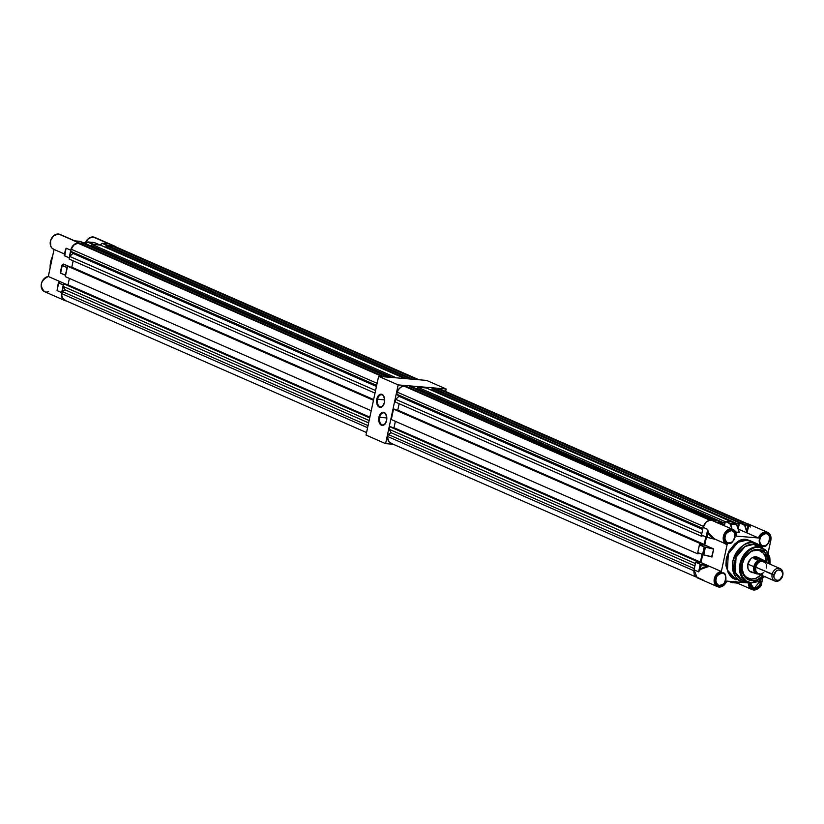 <?xml version="1.0" encoding="UTF-8"?>
<svg xmlns="http://www.w3.org/2000/svg" width="824" height="824" viewBox="0 0 824 824"><rect width="100%" height="100%" fill="white"/><g stroke="black" fill="none" stroke-linecap="round" stroke-linejoin="round"><path stroke-width="1.24" d="M386.312 415.09A6.087 3.718 -85.2 0 0 382.738 412.937A6.087 3.718 -85.2 0 0 379.679 417.335L378.937 417.16A6.623 4.048 94.8 0 1 382.346 412.35A6.623 4.048 94.8 0 1 386.24 414.905A6.623 4.048 94.8 0 1 386.6 420.518L386.837 417.943L379.679 417.335A6.087 3.718 94.8 0 1 383.706 412.814A6.087 3.718 94.8 0 1 386.312 415.09M384.19 397.034A6.087 3.718 -85.2 0 0 380.616 394.881A6.087 3.718 -85.2 0 0 377.557 399.279L376.815 399.104A6.623 4.048 94.8 0 1 380.224 394.294A6.623 4.048 94.8 0 1 384.118 396.849A6.623 4.048 94.8 0 1 384.478 402.462L384.715 399.887L377.557 399.279A6.087 3.718 94.8 0 1 381.584 394.758A6.087 3.718 94.8 0 1 384.19 397.034M426.605 380.41L378.607 376.341L366.021 435.051L385.591 443.631L393.264 444.28L385.591 443.631L366.021 435.051L378.607 376.341L398.177 384.911L385.591 443.631L398.177 384.911L378.607 376.341L426.605 380.41L446.165 388.979L398.177 384.911L446.165 388.979L426.605 380.41M445.64 391.462L446.165 388.979L445.64 391.462M376.815 399.104L376.97 404.11L379.277 407.18L382.387 406.489L384.478 402.462A6.623 4.048 94.8 0 1 383.407 405.243A6.623 4.048 94.8 0 1 378.401 406.582A6.623 4.048 94.8 0 1 376.815 399.104L384.715 399.877L383.387 395.52L381.244 394.181L378.216 395.829L376.815 399.104M378.937 417.16L379.091 422.176L381.399 425.236L384.509 424.545L386.6 420.518A6.623 4.048 94.8 0 1 385.529 423.299A6.623 4.048 94.8 0 1 380.523 424.648A6.623 4.048 94.8 0 1 378.937 417.16L386.837 417.943L385.508 413.576L383.366 412.247L380.338 413.895L378.937 417.16M383.51 405.068A6.087 3.718 94.8 0 1 380.564 406.881A6.087 3.718 94.8 0 1 377.557 399.279A6.087 3.718 -85.2 0 0 378.958 406.098A6.087 3.718 -85.2 0 0 383.51 405.068M385.632 423.134A6.087 3.718 94.8 0 1 382.686 424.937A6.087 3.718 94.8 0 1 379.679 417.335A6.087 3.718 -85.2 0 0 381.079 424.154A6.087 3.718 -85.2 0 0 385.632 423.134M50.13 267.697L52.612 256.151A20.281 15.718 113.7 0 0 50.13 267.697M48.657 291.655A8.075 6.262 -66.3 0 1 46.082 292.046A8.075 6.262 -66.3 0 1 44.012 291.397A8.075 6.262 -66.3 0 1 41.561 283.013A8.075 6.262 -66.3 0 1 48.338 276.473L59.369 281.314L58.442 282.653M115.02 246.273L94.667 237.353A8.075 6.262 113.7 0 0 93.102 236.962L113.444 245.882A8.075 6.262 -66.3 0 1 115.02 246.273A8.075 6.262 -66.3 0 1 116.308 247.097M74.984 240.979L60.008 234.418A8.075 6.262 113.7 0 0 58.442 234.016L74.727 240.886M107.717 243.729L102.454 243.286A1.761 1.071 94.8 0 1 102.67 243.338L107.275 245.356L114.66 246.129L116.709 247.488M74.459 240.835L75.437 241.247M66.353 300.935L63.098 299.318L61.501 295.62L63.541 284.929L58.339 282.776L57.052 290.584L58.669 283.023L57.052 290.584L61.656 292.602L57.052 290.584L58.349 282.756L63.273 285.042L61.656 292.602A8.075 6.262 -66.3 0 0 64.787 300.533A8.075 6.262 -66.3 0 0 66.26 300.925M60.657 273.218L65.601 275.329L67.28 267.501L62.336 265.39L67.146 267.491L65.384 275.185L60.585 273.074L62.202 265.503L67.012 267.615L61.872 265.256L60.585 273.074L65.415 275.298M65.57 249.415L64.519 255.739L66.147 248.178L70.74 250.197L66.147 248.178L65.209 250.609L66.147 248.178L64.581 255.862L69.34 257.902L71.194 248.683L73.789 244.841L77.508 242.987L85.047 243.554L78.785 242.936L59.524 234.232M87.293 242.318L85.727 243.832L87.89 242.112L92.855 244.429L99.251 244.975L93.03 244.151L88.22 242.04L94.41 242.565L99.21 244.666L94.41 242.565A1.761 1.071 -85.2 0 0 94.194 242.513A1.761 1.071 -85.2 0 0 93.967 242.524M100.023 245.037L102.454 243.286A1.761 1.071 -85.2 0 1 102.67 243.338L107.141 245.48L102.67 243.338L108.85 243.863L102.537 243.461A1.627 0.989 94.8 0 0 101.795 243.605L101.877 243.492A1.761 1.071 94.8 0 1 102.454 243.286A1.761 1.071 -85.2 0 0 101.877 243.492L100.106 245.047L102.351 243.41L107.099 245.634L113.444 245.882L95.409 237.755M59.132 281.839L59.38 281.314L48.276 276.493L54.044 249.445L48.338 276.473A8.075 6.262 113.7 0 0 41.468 283.363A8.075 6.262 113.7 0 0 44.506 291.655L64.787 300.533M54.054 249.415L52.056 248.22L50.707 246.16L50.563 240.618L53.684 235.715L58.442 234.016A8.075 6.262 113.7 0 0 50.666 240.278A8.075 6.262 113.7 0 0 53.519 249.219L65.096 254.286M83.317 242.74L85.428 242.915L88.59 238.445L93.102 236.962A8.075 6.262 113.7 0 0 85.428 242.915L83.317 242.74M75.54 241.247L78.785 242.936A8.075 6.262 -66.3 0 0 70.74 250.197L69.175 257.881L64.19 255.481L65.271 250.434M61.903 265.215L63.53 264.071L68.588 266.286L63.53 264.071L61.872 265.256L60.245 272.826L65.436 275.309M58.916 282.333L59.4 281.324L67.259 284.774L59.421 281.334L58.669 283.023L59.38 281.314L58.339 282.776M86.252 243.276L85.428 242.915L86.252 243.276M84.985 243.471L79.938 241.298A1.761 1.071 94.8 0 1 80.155 241.36L73.985 240.835L80.155 241.36L84.965 243.461L80.155 241.36A1.761 1.071 -85.2 0 0 79.938 241.298A1.761 1.071 -85.2 0 0 79.722 241.319M108.078 243.76L107.151 243.719M87.365 242.246A1.761 1.071 94.8 0 1 88.003 241.988A1.761 1.071 94.8 0 1 88.22 242.04L94.41 242.565A1.761 1.071 94.8 0 0 94.183 242.513L88.003 241.988A1.761 1.071 -85.2 0 0 87.365 242.246L87.293 242.349A1.627 0.989 94.8 0 1 88.086 242.163L93.03 244.151L88.22 242.04A1.761 1.071 -85.2 0 0 88.003 241.988L87.365 242.246M101.795 243.564L100.054 245.037M85.758 243.832L87.313 242.266L85.686 243.822M61.882 265.297L60.276 272.785M751.323 572.196L749.274 570.836L747.965 568.529L747.821 564.079L750.88 558.703L753.321 557.189L755.896 556.797A8.116 6.283 -66.3 0 1 757.483 557.199L765.187 561.041L762.427 561.092L765.795 563.317M742.177 569.209L743.722 574.091L745.123 576.038L746.874 577.542L751.138 579.014A14.914 11.557 113.7 0 0 760.943 574.956L755.876 578.304L751.138 579.014L751.807 580.693L751.138 579.014A14.914 11.557 113.7 0 1 742.98 561.721M763.817 572.546L760.696 574.101L757.699 573.463L755.824 570.857L755.701 567.159L772.139 574.369A6.757 5.243 -66.3 0 1 780.184 568.622A6.757 5.243 -66.3 0 1 782.8 575.265A6.757 5.243 -66.3 0 1 774.756 581.013A6.757 5.243 -66.3 0 1 772.139 574.369A6.757 5.243 113.7 0 0 776.074 581.342A6.757 5.243 113.7 0 0 782.8 575.265L782.512 575.523A5.407 4.192 -66.3 0 1 777.135 580.374A5.407 4.192 -66.3 0 1 773.983 574.802L755.701 567.159L757.38 563.616L760.284 561.412L765.29 561.329L766.361 562.607A14.914 11.557 113.7 0 0 757.308 550.236L758.523 549.381A16.223 12.576 -66.3 0 1 768.349 563.431L767.669 557.24L765.063 552.626L760.954 549.896L758.523 549.381L757.308 550.236A14.914 11.557 113.7 0 0 744.463 558.332M762.921 575.822A16.223 12.576 -66.3 0 1 751.807 580.693L747.162 579.087L743.742 575.337L742.053 570.023L742.362 563.956L744.618 558.044L748.491 553.203L753.363 550.154L758.523 549.381A16.223 12.576 -66.3 0 0 744.505 558.26A16.223 12.576 -66.3 0 0 742.949 561.793A16.223 12.576 -66.3 0 0 751.807 580.693L756.957 579.921L762.921 575.822M764.693 576.594L751.014 583.196A18.931 14.667 -66.3 0 1 747.327 582.269L751.334 582.908C744.185 583.33 740.591 576.965 740.549 563.801C746.142 551.112 752.281 545.57 758.997 547.167L753.6 544.376A18.931 14.667 113.7 0 1 757.287 545.303L753.6 544.376L753.095 542.728L747.069 540.081L753.095 542.728C745.771 540.966 739.046 547.043 732.907 560.938C732.969 575.358 736.903 582.331 744.7 581.868L745.771 580.899L744.7 581.868L746.472 581.899A20.281 15.718 -66.3 0 1 744.7 581.868A20.281 15.718 -66.3 0 1 740.755 580.869A20.281 15.718 -66.3 0 1 733.576 558.425A20.281 15.718 -66.3 0 1 753.095 542.728L753.6 544.376A18.931 14.667 113.7 0 0 735.379 559.033A18.931 14.667 113.7 0 0 742.084 579.972L747.327 582.269A18.931 14.667 -66.3 0 1 740.621 561.329A18.931 14.667 -66.3 0 1 758.842 546.673L753.6 544.376L745.164 546.436L736.028 557.261L735.327 572.423L742.084 579.972M734.73 578.232L727.499 570.136L728.251 553.893L738.036 542.295L747.069 540.081A20.281 15.718 113.7 0 1 751.014 541.08L746.915 539.586C739.427 537.804 732.557 544.005 726.325 558.167C726.366 572.865 730.383 579.983 738.356 579.509L731.64 576.882L728.426 573.267L725.882 565.491L726.325 558.167L728.983 551.029L734.709 543.953L742.177 539.998L747.069 540.081A20.281 15.718 113.7 0 0 727.551 555.788A20.281 15.718 113.7 0 0 734.73 578.232L740.755 580.869M732.804 531.202A6.427 4.975 -66.3 0 1 734.524 538.381A6.427 4.975 -66.3 0 1 728.447 543.037L726.129 542.027L728.447 543.037A6.427 4.975 -66.3 0 1 727.201 542.728A6.427 4.975 -66.3 0 1 724.924 535.621A6.427 4.975 -66.3 0 1 731.104 530.646L731.104 530.646A6.427 4.975 -66.3 0 0 725.027 535.312A6.427 4.975 -66.3 0 0 726.747 542.491A6.427 4.975 -66.3 0 0 728.447 543.037L728.498 543.201C734.163 545.962 737.841 528.833 731.207 530.553C725.542 527.803 721.875 544.921 728.498 543.201L728.447 543.037A6.427 4.975 -66.3 0 0 734.627 538.072A6.427 4.975 -66.3 0 0 732.351 530.965L731.125 530.656C724.358 533.313 723.05 537.33 727.201 542.728M767.474 534.137A6.427 4.975 -66.3 0 1 769.183 541.317A6.427 4.975 -66.3 0 1 763.106 545.982L760.789 544.963L763.106 545.982A6.427 4.975 -66.3 0 1 761.86 545.663A6.427 4.975 -66.3 0 1 759.584 538.556A6.427 4.975 -66.3 0 1 765.764 533.581L765.764 533.581A6.427 4.975 -66.3 0 0 759.687 538.247A6.427 4.975 -66.3 0 0 761.407 545.426A6.427 4.975 -66.3 0 0 763.106 545.982L763.158 546.147C768.823 548.897 772.5 531.768 765.867 533.489C760.202 530.738 756.535 547.857 763.158 546.147L763.106 545.982A6.427 4.975 -66.3 0 0 769.286 541.008A6.427 4.975 -66.3 0 0 767.01 533.901L765.784 533.591C759.028 536.249 757.72 540.276 761.86 545.663M723.719 573.597A6.427 4.975 -66.3 0 1 725.429 580.786A6.427 4.975 -66.3 0 1 719.362 585.442L717.034 584.422L719.362 585.442A6.427 4.975 -66.3 0 1 718.106 585.133A6.427 4.975 -66.3 0 1 715.829 578.026A6.427 4.975 -66.3 0 1 722.009 573.051L723.266 573.36A6.427 4.975 -66.3 0 1 725.542 580.467A6.427 4.975 -66.3 0 1 719.362 585.442L719.404 585.606C725.079 588.357 728.746 571.238 722.123 572.958C716.447 570.198 712.781 587.327 719.404 585.606L719.362 585.442A6.427 4.975 -66.3 0 1 717.653 584.896A6.427 4.975 -66.3 0 1 715.943 577.717A6.427 4.975 -66.3 0 1 722.009 573.051C715.273 575.708 713.965 579.736 718.106 585.133M760.624 579.633L760.593 582.661L759.347 585.586L755.567 588.418L751.941 587.718L750.633 586.049L750.087 583.093A6.427 4.975 -66.3 0 0 752.312 587.831A6.427 4.975 -66.3 0 0 754.022 588.377L754.022 588.377A6.427 4.975 -66.3 0 0 760.562 580.508A6.427 4.975 -66.3 0 1 754.022 588.377L751.694 587.368L754.022 588.377A6.427 4.975 -66.3 0 1 752.765 588.068A6.427 4.975 -66.3 0 1 750.118 583.093L754.063 588.542L760.737 580.395M761.716 582.753A8.075 6.262 -66.3 0 1 753.672 589.984A8.075 6.262 113.7 0 0 760.871 585.143M748.851 525.856L745.092 525.537L746.832 531.727L747.883 526.783L750.643 525.207L744.463 524.682L745.092 525.537L748.934 525.918L746.832 531.727L744.906 525.599L746.966 532.901L744.463 524.682L739.664 522.581L744.463 524.682L744.906 525.599L739.53 522.694L738.211 528.854L739.622 522.581L745.833 523.096L750.643 525.207L748.934 525.918L750.643 525.207L744.463 524.682L739.622 522.581L745.833 523.096L750.643 525.207L748.934 525.918L747.337 528.143L746.977 532.922L758.43 537.948A8.075 6.262 -66.3 0 1 766.104 531.985A8.075 6.262 -66.3 0 1 767.68 532.386A8.075 6.262 -66.3 0 1 770.811 540.317L768.143 552.657L770.811 540.317A8.075 6.262 113.7 0 0 767.772 532.428A8.075 6.262 113.7 0 0 766.104 531.985L766.155 532.149C769.832 532.963 771.377 535.693 770.78 540.348L770.11 534.776L768.349 532.881L766.104 531.985A8.075 6.262 113.7 0 0 758.43 537.948L758.616 537.99C760.284 534.127 762.797 532.18 766.155 532.149L761.736 533.612L758.43 537.948L746.935 532.901L748.851 525.856M719.445 523.652L718.621 523.127L722.535 523.467L723.07 525.084L721.937 522.694L715.768 522.169L722.535 523.467L723.07 525.084M708.197 532.531L710.422 536.187L714.49 539.071L707.177 537.32L708.197 532.531L707.723 529.43L706.096 536.98L707.177 537.32L708.29 532.51L714.49 539.071L708.197 532.531L707.723 529.43L708.197 532.531M708.64 566.366L703.789 567.108L700.297 569.405L701.327 564.615L709.989 566.531L700.245 564.275L698.628 571.835L700.297 569.405L701.327 564.615L708.619 566.51L700.359 569.477L698.628 571.835L700.297 569.405L708.64 566.366L709.989 566.531L701.327 564.615L695.662 562.267L700.245 564.275L695.796 562.143L700.997 562.586L708.64 566.366M736.244 523.93L736.213 523.909A1.761 1.071 94.8 0 1 736.78 524.672L739.313 532.335L736.265 524.043M736.213 523.909L730.002 523.384L730.6 524.146L736.78 524.672A1.761 1.071 -85.2 0 0 736.182 523.899L731.599 521.891L736.182 523.899L729.868 523.498L732 528.998L730.002 523.384L725.419 521.365L729.868 523.498L725.274 521.489L724.389 525.661L725.419 521.365L730.6 524.146L736.78 524.672L739.313 532.335L735.647 532.026L739.313 532.335L736.213 523.909L731.63 521.901L725.419 521.365L731.64 521.911M736.841 524.703L739.313 532.242M731.866 527.978L730.6 524.146L731.866 527.978M705.426 547.157L713.357 548.969L704.201 546.94L699.401 544.839L704.201 546.94L699.535 544.716L704.623 545.148L713.574 549.103L705.426 547.157M703.758 554.871L705.375 547.301L704.201 546.94L702.584 554.511L703.758 554.871L702.635 554.645L711.843 556.89L713.708 548.949L705.375 547.301L703.758 554.871L711.689 556.694L703.758 554.871M711.689 556.694L713.708 548.949L704.757 545.024L706.436 537.227L704.623 545.148L713.708 548.949L704.623 545.148L699.494 544.716L697.774 552.399L699.401 544.839L704.201 546.94L702.584 554.511L697.815 552.533L703.14 554.82M732.248 582.62L737.161 583.031M732.608 582.424L733.484 581.692L732.608 582.424L736.532 582.753L732.608 582.424M737.243 583.052L735.842 581.888M735.781 581.62L736.532 582.753L737.995 583.104M751.406 542.707L752.178 542.161M746.935 532.356L746.997 531.707L746.966 532.922L738.294 529.121L746.935 532.901M715.016 539.195L726.531 544.242A8.075 6.262 -66.3 0 1 723.668 535.301A8.075 6.262 -66.3 0 1 731.444 529.049A8.075 6.262 -66.3 0 1 733.02 529.441L715.768 522.169L721.937 522.694L717.354 520.686L722.02 522.838M723.122 525.104L721.968 522.704L717.354 520.686L711.174 520.16L718.621 523.127M715.685 539.473L706.178 537.124L701.512 534.972L706.127 537.104M701.512 534.972L706.096 536.98L707.723 529.43L703.13 527.422L701.512 534.972L703.13 527.422L707.723 529.43L708.29 532.51L710.484 536.115L715.5 539.401M706.374 537.197L715.788 539.493L726.026 543.984L715.17 539.267M726.696 581.105L726.696 581.105C724.512 585.895 721.422 587.739 717.447 586.647A8.075 6.262 -66.3 0 1 714.398 578.355A8.075 6.262 -66.3 0 1 721.268 571.475L700.997 562.586L702.697 554.665L700.997 562.586L695.662 562.267L694.045 569.817L698.628 571.835L700.245 564.275L695.662 562.267L693.839 571.351L694.189 574.246L695.487 576.543L703.552 580.261M717.447 586.647L697.176 577.758L694.045 569.817L698.628 571.835L700.359 569.477L703.82 567.231L710.02 566.541L721.35 571.495M733.216 581.662L731.784 582.578L729.189 581.322L732.103 582.486L733.216 581.662M731.784 582.578L728.869 581.301L732.031 582.64L737.573 583.104M735.956 581.899L737.295 583.062M748.625 526.072L747.615 526.103M708.712 534.24L709.474 534.889M739.344 532.314L735.667 532.088L739.344 532.294M768.174 552.729L770.831 540.338C771.47 536.506 770.409 533.849 767.68 532.386L748.151 523.899M717.354 520.686L711.174 520.16C707.208 520.304 704.53 522.715 703.13 527.422L706.178 522.066L709.897 520.202L403.894 386.065L405.604 386.209L711.174 520.16L709.897 520.202L403.894 386.065L405.604 386.209L718.631 523.178M733.082 529.471A8.075 6.262 113.7 0 1 736.337 536.074L733.02 529.441A8.075 6.262 -66.3 0 1 733.082 529.471A8.075 6.262 113.7 0 0 731.444 529.049L731.496 529.214C734.73 529.801 736.337 532.098 736.306 536.094L758.616 537.99L736.306 536.094L735.142 531.356L731.444 529.049A8.075 6.262 113.7 0 0 723.719 535.157A8.075 6.262 113.7 0 0 726.315 544.139M714.532 538.968L707.167 537.433L701.564 535.106M713.708 548.949L711.977 557.034L711.184 556.694L711.977 557.034L713.708 548.949M703.748 554.985L711.843 556.89M750.396 527.01L749.098 524.713M735.894 581.167L736.625 582.753M762.509 579.025L761.747 582.743C759.862 588.367 756.648 590.654 752.106 589.582A8.075 6.262 -66.3 0 1 748.779 582.98A8.075 6.262 113.7 0 0 752.384 589.696A8.075 6.262 113.7 0 0 753.672 589.984M761.685 582.753C761.963 591.096 746.379 591.611 748.975 583.001L726.655 581.105C723.009 587.316 719.187 588.388 715.17 584.329C713.44 578.201 715.49 573.978 721.319 571.64L727.17 544.345C719.888 544.633 725.347 526.165 731.496 529.214L728.674 529.719L726.418 531.233L723.771 535.631L723.699 540.575L724.883 542.81L727.17 544.345L721.319 571.64L717.302 573.659L714.82 577.614L714.295 580.941L715.17 584.329L717.416 586.482L720.073 586.935L723.843 585.246L726.655 581.105L748.975 583.001L749.366 586.235L750.654 588.377L754.382 589.902L757.266 589.047L759.574 587.1L761.417 583.742L762.478 579.045L761.685 582.753M768.153 552.688L770.801 540.348M726.531 544.242L727.129 544.427M721.299 571.495L721.268 571.475A8.075 6.262 113.7 0 0 714.377 578.417A8.075 6.262 113.7 0 0 717.539 586.688A8.075 6.262 113.7 0 0 719.012 587.038A8.075 6.262 113.7 0 0 726.263 582.094M746.915 539.586L753.672 542.244L746.915 539.586M731.207 530.553L733.339 531.387L734.648 533.046L735.029 537.32L733.782 540.245L731.877 542.202L727.819 543.088L725.069 540.709L724.677 536.445L726.85 532.386L728.807 530.996L731.207 530.553M765.867 533.489L767.999 534.323L769.307 535.981L769.688 540.256L768.442 543.181L766.536 545.138L762.488 546.034L759.728 543.644L759.347 539.38L761.51 535.322L763.467 533.931L765.867 533.489M722.123 572.958L724.255 573.782L725.553 575.451L725.934 579.715L724.687 582.65L722.782 584.607L718.734 585.493L715.974 583.114L715.592 578.839L717.756 574.791L719.712 573.401L722.123 572.958M753.095 542.728A20.281 15.718 -66.3 0 1 757.04 543.716A20.281 15.718 -66.3 0 1 761.664 547.218L753.095 542.728M764.991 576.234L758.121 581.651L751.334 582.908L745.318 580.559L742.434 577.325L740.467 572.361L740.549 563.801L742.929 557.405L748.058 551.071L754.753 547.527L758.997 547.167L766.567 550.978L770.121 564.213L769.853 557.724L767.896 552.75L765.012 549.515L758.842 546.673A18.931 14.667 -66.3 0 1 762.53 547.6L758.842 546.673L750.406 548.732L741.27 559.558L740.57 574.719L747.327 582.269L751.066 583.217L764.837 576.666M751.117 583.207L764.765 576.625M770.193 564.244L762.53 547.6L757.287 545.303M766.361 562.802L765.712 557.457L763.323 553.213L759.543 550.71L757.308 550.236L752.569 550.947L750.252 552.111L744.536 558.198M742.465 563.626L742.084 566.459M752.384 572.68L750.963 572.052A8.116 6.283 -66.3 0 1 748.089 563.08A8.116 6.283 -66.3 0 1 755.896 556.797L758.224 557.601M411.897 386.744L718.301 521.098L411.897 386.744L409.765 386.559L411.897 386.744M715.335 520.511L409.765 386.559L715.335 520.511M426.296 387.96L732.691 522.365L426.296 387.96L417.768 387.239L426.296 387.96M725.244 521.654L417.768 387.239L725.244 521.654M408.673 387.558L409.765 386.559L408.673 387.558M417.861 389.35L417.984 388.763L417.861 389.35M417.49 388.547L417.768 387.239L417.49 388.547L723.894 522.869L724.183 521.561L723.894 522.869L417.49 388.547M432.25 390.576L432.384 389.979L432.25 390.576M431.879 389.762L432.167 388.464L434.299 388.64L739.859 522.591L434.299 388.64L432.167 388.464L739.489 522.859L432.167 388.464L431.879 389.762L738.294 524.085L738.572 522.787L738.294 524.085L431.879 389.762M745.936 523.106L440.902 389.392A7.838 6.077 113.7 0 0 440.171 389.144L438.461 388.99L744.031 522.952L438.461 388.99L437.657 390.113L438.461 388.99L441.108 389.484M391.585 443.477L389.082 441.88L387.61 437.74L388.104 434.413L391.142 432.775L389.196 429.325L389.762 426.708L390.823 426.801L697.238 561.123L697.094 561.772L700.4 562.061L702.048 554.387L700.4 562.061L697.094 561.772L697.238 561.123L390.823 426.801L697.238 561.123L696.167 561.031L695.93 562.153L696.167 561.031L389.762 426.708L389.196 429.325L695.384 563.544L389.196 429.325L391.142 432.775L694.879 565.923L391.142 432.775L388.104 434.413L694.292 568.642L388.104 434.413L387.661 436.514A7.838 6.077 113.7 0 0 390.854 443.219L695.889 576.934M392.708 427.625L393.996 427.738L395.366 421.322L393.996 427.738L700.4 562.061L392.708 427.625M391.297 419.54L393.532 409.095L394.603 409.188L701.018 543.51L700.874 544.159L704.18 544.448L705.787 536.96L704.18 544.448L397.765 410.125L399.146 403.709L397.765 410.125L396.478 410.012L704.18 544.448L700.874 544.159L701.018 543.51L394.603 409.188L701.018 543.51L699.947 543.418L699.669 544.726L699.947 543.418L393.532 409.095L391.297 419.54L697.712 553.862L697.98 552.605L697.712 553.862L391.297 419.54M395.077 401.927L395.633 399.31L398.96 396.303L396.725 394.222L398.27 389.814L400.804 387.177L403.894 386.065A7.838 6.077 113.7 0 0 397.178 392.121L703.418 526.371L397.178 392.121L396.725 394.222L398.96 396.303L395.633 399.31L701.821 533.54L395.633 399.31L395.077 401.927L701.481 536.249L701.718 535.167L701.481 536.249L395.077 401.927M723.884 525.444L724.43 522.91L723.894 522.869L724.43 522.91L723.884 525.444M737.974 528.133L738.829 524.136L738.294 524.085L738.829 524.136L737.974 528.133M699.72 553.368L697.712 553.862L699.72 553.368M702.924 535.703L701.481 536.249L702.924 535.703M440.171 389.144L745.741 523.096L440.171 389.144M693.89 570.754L387.661 436.514L693.89 570.754M702.913 528.442L396.725 394.222L702.913 528.442M702.697 529.451L398.96 396.303L702.697 529.451M780.184 568.622L763.745 561.422A6.757 5.243 113.7 0 0 762.427 561.092A6.757 5.243 113.7 0 0 755.701 567.159A6.757 5.243 113.7 0 0 758.317 573.803L774.756 581.013M755.309 573.494L756.772 573.895A7.674 5.943 -66.3 0 1 754.98 567.097L753.847 566.727A8.116 6.283 113.7 0 0 755.309 573.494A8.116 6.283 -66.3 0 1 753.847 566.727L754.98 567.097L754.846 570.054L755.701 572.608L756.772 573.895L758.945 574.081L755.309 573.494L751.086 571.64L755.309 573.494M766.238 564.368L766.361 568.066M759.635 574.132L762.499 574.38L759.635 574.132M762.427 561.092L759.563 560.845L757.998 561.906L754.98 567.097A7.674 5.943 -66.3 0 1 759.563 560.845L758.111 560.444A8.116 6.283 113.7 0 0 753.847 566.727L753.672 569.59L754.815 572.855L753.672 569.59L753.847 566.727L747.821 564.079L753.847 566.727A8.116 6.283 -66.3 0 1 758.111 560.444L755.402 563.091L753.847 566.727L755.402 563.091L758.111 560.444L762.427 561.092M765.774 561.803A8.116 6.283 113.7 0 0 765.527 561.463A8.116 6.283 113.7 0 0 765.187 561.041L758.111 560.444L753.888 558.59L757.235 557.385L760.964 559.197L753.888 558.59L758.111 560.444L765.187 561.041A8.116 6.283 -66.3 0 1 765.774 561.803M759.131 557.92L756.308 557.395L753.888 558.59L760.964 559.197L765.29 561.329A7.674 5.943 -66.3 0 1 766.032 562.112A7.674 5.943 -66.3 0 1 766.32 562.545M782.512 575.523L782.419 572.556L780.915 570.476L778.515 569.971L776.023 571.217L773.849 575.822L774.086 577.758L775.58 579.839L777.99 580.354L779.689 579.705L782.8 575.265A6.757 5.243 113.7 0 0 778.865 568.292A6.757 5.243 113.7 0 0 772.139 574.369L773.983 574.802A5.407 4.192 -66.3 0 1 779.37 569.94A5.407 4.192 -66.3 0 1 782.512 575.523M754.331 573.061L754.856 573.051M382.449 376.661L77.909 243.162L79.629 243.307L384.159 376.805L79.629 243.307L77.909 243.162A7.838 6.077 113.7 0 0 71.194 249.229L73.892 245.016L77.909 243.162L382.449 376.661M85.923 243.842L390.452 377.341L85.923 243.842L83.79 243.667L85.923 243.842M388.32 377.165L83.79 243.667L388.32 377.165M100.322 245.068L404.852 378.566L100.322 245.068L91.794 244.337L100.322 245.068M396.323 377.835L91.794 244.337L396.323 377.835M82.688 244.656L83.79 243.667L82.688 244.656M91.876 246.458L92.01 245.861L91.876 246.458M91.505 245.645L91.794 244.337L91.505 245.645L392.286 377.495L91.505 245.645M106.275 247.674L106.399 247.087L106.275 247.674M105.905 246.87L106.183 245.562L108.315 245.737L412.855 379.246L108.315 245.737L106.183 245.562L410.723 379.061L106.183 245.562L105.905 246.87L406.685 378.721L105.905 246.87M418.922 379.751L114.927 246.489A7.838 6.077 113.7 0 0 114.196 246.242L112.486 246.098L417.016 379.596L112.486 246.098L111.683 247.221L112.486 246.098L115.123 246.582M65.611 300.575L62.5 298.123L61.635 294.838L62.13 291.511L65.168 289.873L63.221 286.422L63.778 283.817L64.849 283.899L369.698 417.912L63.778 283.817L63.221 286.422L369.142 420.528L63.221 286.422L65.168 289.873L368.627 422.897L65.168 289.873L62.13 291.511L368.05 425.617L62.13 291.511L61.676 293.612A7.838 6.077 113.7 0 0 64.88 300.317L366.556 432.569M66.723 284.723L68.011 284.836L69.391 278.419L68.011 284.836L369.863 417.16L66.723 284.723M65.323 276.637L67.558 266.204L68.629 266.286L373.468 400.299L67.558 266.204L65.323 276.637L371.233 410.743L65.323 276.637M70.504 267.11L71.791 267.223L73.161 260.806L71.791 267.223L70.504 267.11M69.092 259.024L69.659 256.408L72.986 253.411L70.751 251.32L71.194 249.229L377.114 383.325L71.194 249.229L70.751 251.32L72.986 253.411L69.659 256.408L375.569 390.514L69.659 256.408L69.092 259.024L375.013 393.13L69.092 259.024M114.196 246.242L418.726 379.74L114.196 246.242M367.597 427.718L61.676 293.612L367.597 427.718M376.661 385.426L70.751 251.32L376.661 385.426M376.444 386.435L72.986 253.411L376.444 386.435M373.55 399.959L68.629 266.286L373.55 399.959M373.632 399.547L71.791 267.223L373.632 399.547M369.77 417.572L64.849 283.899L369.77 417.572M50.079 267.965L52.684 255.77M79.938 241.298L74.407 240.835M94.194 242.513L99.24 244.677M65.281 250.393L64.581 255.862M44.506 291.655C39.305 285.671 40.572 280.613 48.307 276.473M752.106 589.582L736.986 582.959M761.747 582.743L762.55 578.994M752.765 588.068L750.139 583.104M751.014 541.08L757.04 543.716M770.265 564.275L762.53 547.6M765.527 561.463L766.032 562.112"/></g></svg>

